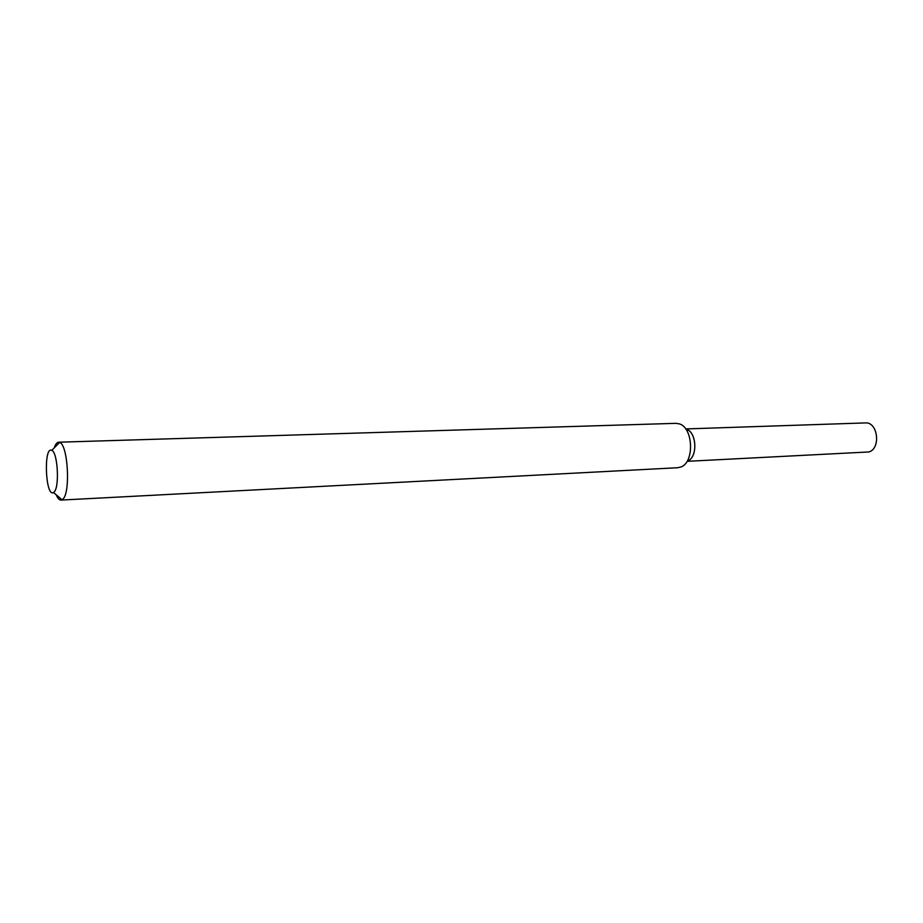 <?xml version="1.0" encoding="UTF-8"?>
<svg xmlns="http://www.w3.org/2000/svg" width="923" height="923" viewBox="0 0 923 923"><rect width="100%" height="100%" fill="white"/><g stroke="black" fill="none" stroke-linecap="round" stroke-linejoin="round"><path stroke-width="1.38" d="M686.585 429.391C696.773 432.149 697.811 457.208 687.889 460.808M54.249 447.874C55.461 444.217 56.914 442.325 58.611 442.209L675.959 423.334L679.305 423.865C693.219 427.568 694.65 462.077 681.093 466.911L677.805 467.719L61.01 500.081C59.314 500.104 57.711 498.339 56.188 494.797M58.611 442.209L59.66 442.44C68.071 444.667 70.69 493.724 62.672 499.297L61.01 500.081M53.961 492.155L53.499 492.513C45.492 497.762 43.335 445.809 51.757 450.378C57.814 452.143 59.718 487.955 53.961 492.155M685.974 428.93L865.347 422.919C877.773 421.673 881.165 448.37 868.993 451.947L687.312 461.315M685.858 429.183C696.623 430.891 698.157 457.45 687.693 460.889M53.499 492.513L62.037 499.758M51.757 450.378L59.66 442.44"/></g></svg>
